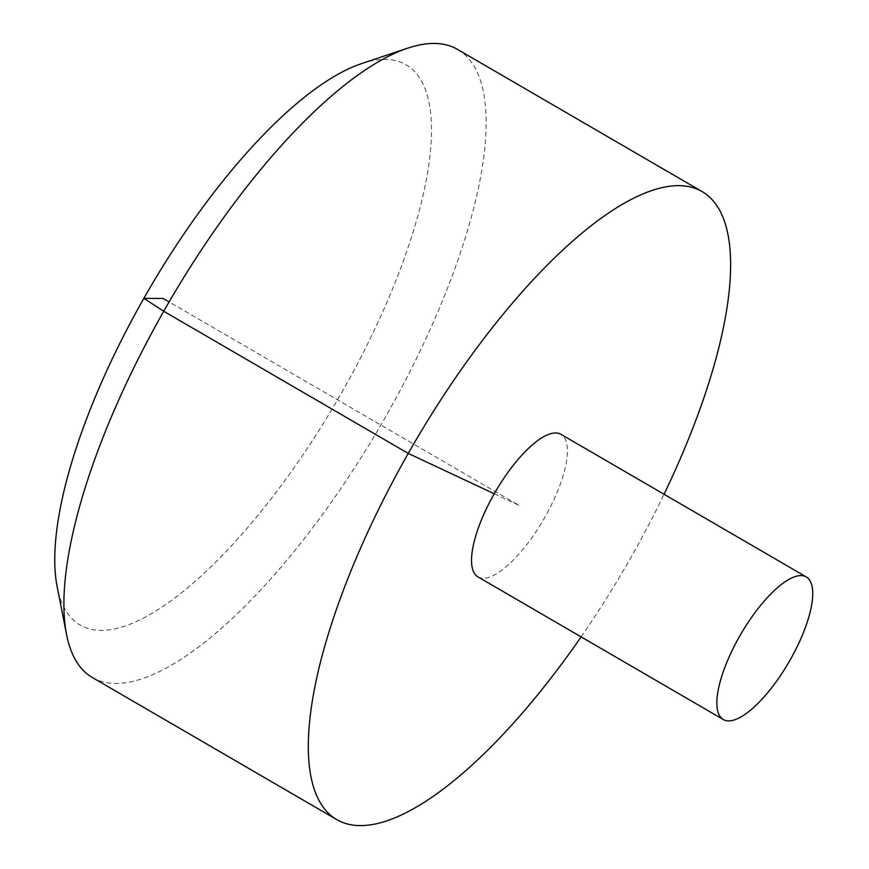 <?xml version="1.0" encoding="UTF-8"?>
<svg xmlns="http://www.w3.org/2000/svg" width="869" height="869" viewBox="0 0 869 869"><rect width="100%" height="100%" fill="white"/><g stroke="black" fill="none" stroke-linecap="round" stroke-linejoin="round"><path stroke-width="0.65" stroke-dasharray="4.34 3.26" d="M581.122 636.879A363.275 122.464 120.2 0 0 664.046 494.255M92.396 677.538A363.275 122.464 120.2 0 0 380.85 425.028A363.275 122.464 120.2 0 0 457.572 49.424M478.026 576.94A82.49 27.808 120.2 0 0 544.744 517.479A82.49 27.808 120.2 0 0 560.95 434.315M361.363 63.676A324.094 109.244 -59.8 0 1 403.107 63.252A324.094 109.244 -59.8 0 1 342.332 391.506A324.094 109.244 -59.8 0 1 83.076 626.614A324.094 109.244 -59.8 0 1 57.18 586.879M494.222 493.766L519.488 505.628L169.118 301.923"/><path stroke-width="1.3" d="M664.046 494.255A363.275 122.464 120.2 0 0 702.076 191.571A363.275 122.464 120.2 0 0 698.85 189.876A363.275 122.464 120.2 0 0 410.918 448.741A363.275 122.464 120.2 0 0 336.9 819.684A363.275 122.464 120.2 0 0 581.122 636.879M702.076 191.571L457.572 49.424A363.275 122.464 120.2 0 0 454.357 47.73A363.275 122.464 120.2 0 0 407.561 48.208A363.275 122.464 120.2 0 0 169.118 301.923A363.275 122.464 120.2 0 0 66.598 634.674A363.275 122.464 120.2 0 0 92.396 677.538L336.9 819.684M806.269 576.94L560.95 434.315A82.49 27.808 120.2 0 0 560.212 433.924A82.49 27.808 120.2 0 0 494.83 492.712A82.49 27.808 120.2 0 0 478.026 576.94L723.345 719.565A82.49 27.808 120.2 0 0 788.846 662.232A82.49 27.808 120.2 0 0 806.269 576.94A82.49 27.808 120.2 0 0 805.53 576.549A82.49 27.808 120.2 0 0 740.149 635.337A82.49 27.808 120.2 0 0 723.345 719.565M66.598 634.674L57.18 586.879A324.094 109.244 -59.8 0 1 148.642 290.029A324.094 109.244 -59.8 0 1 361.363 63.676L407.561 48.208M169.118 301.923L163.122 298.447L143.852 298.36L163.752 311.276L408.245 453.422L494.222 493.766"/></g></svg>
